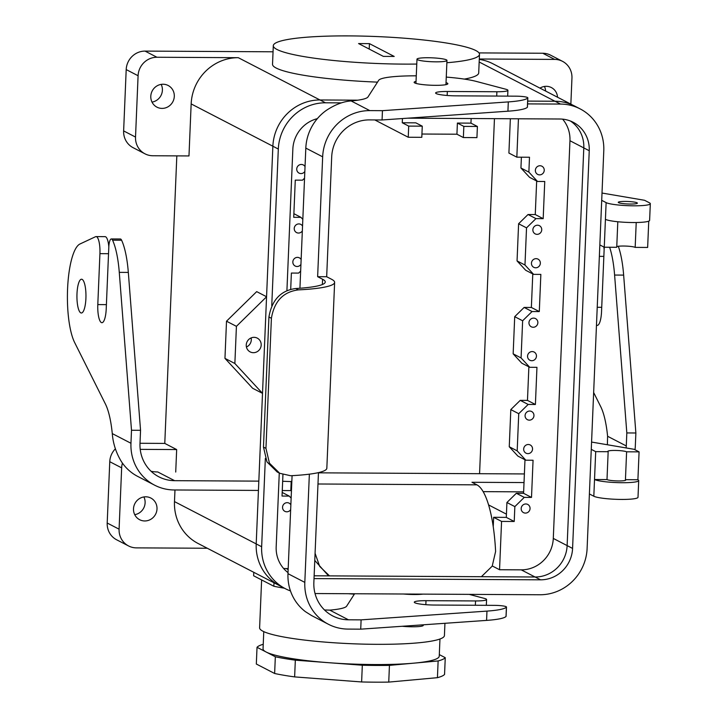<?xml version="1.0" encoding="UTF-8"?>
<svg xmlns="http://www.w3.org/2000/svg" width="718" height="718" viewBox="0 0 718 718"><rect width="100%" height="100%" fill="white"/><g stroke="black" fill="none" stroke-linecap="round" stroke-linejoin="round"><path stroke-width="1.08" d="M276.969 49.47A103.186 13.454 2.4 0 0 416.772 64.055A103.186 13.454 2.4 0 1 276.969 49.47A103.186 13.454 2.4 0 1 273.307 45.683A103.186 13.454 2.4 0 0 276.969 49.47M446.865 62.735A103.186 13.454 2.4 0 0 479.489 54.326A103.186 13.454 2.4 0 0 349.145 35.9A103.186 13.454 2.4 0 0 273.307 45.683A103.186 13.454 2.4 0 1 349.145 35.9A103.186 13.454 2.4 0 1 479.489 54.326A103.186 13.454 2.4 0 1 446.865 62.735M358.587 43.565L369.429 43.627L394.209 56.444L383.358 56.39L358.587 43.565L369.429 43.627L394.209 56.444L383.358 56.39L358.587 43.565M256.685 291.625L266.558 296.74L256.685 291.625L226.511 321.206L236.419 326.331L266.558 296.794L256.2 543.921A46.939 44.812 117.4 0 0 279.849 585.852A46.939 44.812 117.4 0 1 256.2 543.921L261.648 546.739A46.939 44.812 117.4 0 0 285.297 588.67A46.939 44.812 117.4 0 0 290.485 590.932A46.939 44.812 117.4 0 1 285.297 588.67L279.849 585.852L285.297 588.67A46.939 44.812 117.4 0 1 261.648 546.739L265.346 458.461L261.648 546.739L256.2 543.921L262.51 393.356L234.867 363.505L236.419 326.331L226.511 321.206L224.958 358.372L234.867 363.505L236.419 326.331L266.558 296.794L262.51 393.356L234.867 363.505L224.958 358.372L252.637 388.267L262.51 393.374L252.637 388.267L224.958 358.372L226.511 321.206L256.685 291.625M369.205 49.066L369.429 43.627L369.205 49.066M348.356 593.723L354.342 594.172L348.356 593.723M273.836 586.247A101.301 13.202 2.4 0 0 284.418 588.213A101.301 13.202 2.4 0 1 273.836 586.247L253.625 575.782L273.836 586.247L273.98 582.774L273.836 586.247M136.384 547.87L207.296 548.247L136.384 547.87A18.758 17.914 117.4 0 1 128.54 545.94A18.758 17.914 117.4 0 0 136.384 547.87M253.777 572.309L253.625 575.782L253.777 572.309M554.655 59.406L479.292 59.002L554.655 59.406L542.763 53.249L478.987 52.908L542.763 53.249A18.758 17.914 117.4 0 1 550.607 55.178A18.758 17.914 117.4 0 0 542.763 53.249L554.655 59.406A18.758 17.914 117.4 0 1 562.499 61.326A18.758 17.914 117.4 0 0 554.655 59.406M273.046 51.795L145.054 51.104A18.758 17.914 -62.6 0 0 126.197 69.583A18.758 17.914 -62.6 0 1 145.054 51.104L273.046 51.795M156.946 57.252L238.295 57.691A46.903 44.776 -62.6 0 0 191.159 103.913L188.978 155.941L152.817 155.752A18.758 17.914 -62.6 0 1 144.973 153.823A18.758 17.914 -62.6 0 1 135.523 137.066L138.089 75.74A18.758 17.914 -62.6 0 1 156.946 57.252L238.295 57.691A46.903 44.776 -62.6 0 0 191.159 103.913L188.978 155.941L152.817 155.752A18.758 17.914 -62.6 0 1 144.973 153.823A18.758 17.914 -62.6 0 1 135.523 137.066L138.089 75.74A18.758 17.914 -62.6 0 1 156.946 57.252L145.054 51.104L156.946 57.252M478.709 72.913A103.186 13.454 -177.6 0 1 464.349 79.097A103.186 13.454 -177.6 0 0 478.709 72.913L479.489 54.326L478.709 72.913M377.515 82.13A103.186 13.454 -177.6 0 1 272.526 64.27L273.307 45.683L272.526 64.27A103.186 13.454 -177.6 0 0 377.515 82.13M274.635 673.493L256.326 664.024L257.026 647.295L266.181 652.034A88.17 11.497 2.4 0 0 328.826 662.705L295.331 660.174L294.631 676.903L295.331 660.174A94.74 12.35 2.4 0 1 275.335 656.773L257.026 647.295A94.74 12.35 2.4 0 1 263.237 644.288A94.74 12.35 2.4 0 0 257.026 647.295L256.326 664.024L274.635 673.493A94.74 12.35 2.4 0 0 294.631 676.903L361.621 681.956A94.74 12.35 2.4 0 0 388.743 682.1L389.443 665.371L413.792 663.163A88.17 11.497 2.4 0 0 439.236 656.189A88.17 11.497 2.4 0 1 413.792 663.163L389.443 665.371A94.74 12.35 2.4 0 1 362.321 665.227L328.826 662.705A88.17 11.497 2.4 0 0 374.428 664.545A88.17 11.497 2.4 0 0 413.792 663.163L438.133 660.946A94.74 12.35 2.4 0 0 445.259 657.688L439.308 654.61L445.259 657.688L444.559 674.417L445.259 657.688A94.74 12.35 2.4 0 1 438.133 660.946L413.792 663.163A88.17 11.497 2.4 0 1 374.428 664.545A88.17 11.497 2.4 0 1 328.826 662.705L295.331 660.174A94.74 12.35 2.4 0 1 275.335 656.773L266.181 652.034A88.17 11.497 2.4 0 0 328.826 662.705L362.321 665.227A94.74 12.35 2.4 0 0 389.443 665.371L388.743 682.1L437.433 677.675A94.74 12.35 2.4 0 0 444.559 674.417A94.74 12.35 2.4 0 1 437.433 677.675L438.133 660.946L437.433 677.675L388.743 682.1A94.74 12.35 2.4 0 1 361.621 681.956L362.321 665.227L361.621 681.956L294.631 676.903A94.74 12.35 2.4 0 1 274.635 673.493L275.335 656.773L274.635 673.493M263.048 648.803A88.17 11.497 2.4 0 0 266.181 652.034A88.17 11.497 2.4 0 1 263.048 648.803L263.766 631.625L263.048 648.803M493.437 522.13L492.422 521.6L493.437 522.13M259.611 627.81A92.487 12.053 2.4 0 0 376.438 644.324A92.487 12.053 2.4 0 0 444.424 635.556A92.487 12.053 2.4 0 1 376.438 644.324A92.487 12.053 2.4 0 1 259.611 627.81L261.621 579.92L259.611 627.81M415.821 122.841L422.265 126.171L408.704 126.099L402.259 122.76L402.439 118.542L402.259 122.76L415.821 122.841L422.265 126.171L408.704 126.099L402.259 122.76L415.821 122.841M421.798 137.326L422.265 126.171L421.798 137.326L408.237 137.246L408.704 126.099L408.237 137.246L374.778 119.924L408.237 137.246L421.798 137.326M463.837 126.395L457.402 123.065L456.935 134.212L463.37 137.551L463.837 126.395L457.402 123.065L456.935 134.212L421.933 134.024L456.935 134.212L463.37 137.551L476.931 137.623L463.37 137.551L463.837 126.395L477.398 126.467L476.931 137.623L477.398 126.467L463.837 126.395M471.152 118.533L470.954 123.137L477.398 126.467L470.954 123.137L457.402 123.065L470.954 123.137L471.152 118.533M435.934 61.838A15.006 1.957 2.4 0 0 446.964 60.42A15.006 1.957 2.4 0 0 428.009 57.736A15.006 1.957 2.4 0 0 416.978 59.163A15.006 1.957 2.4 0 0 435.934 61.838A15.006 1.957 2.4 0 0 446.964 60.42A15.006 1.957 2.4 0 0 428.009 57.736A15.006 1.957 2.4 0 0 416.978 59.163A15.006 1.957 2.4 0 0 435.934 61.838M402.188 626.275A15.006 1.957 2.4 0 0 423.288 625.369A15.006 1.957 2.4 0 1 402.188 626.275M616.735 247.288L604.26 247.216L606.127 202.62A22.509 2.935 2.4 0 0 630.763 205.77A22.509 2.935 2.4 0 0 650.32 203.679A22.509 2.935 2.4 0 0 649.512 202.853L644.558 200.286L602.007 193.043L644.558 200.286L649.512 202.853A22.509 2.935 2.4 0 1 650.32 203.679L649.61 220.399A22.509 2.935 -177.6 0 1 630.063 222.49A22.509 2.935 -177.6 0 1 605.427 219.34L606.127 202.62A22.509 2.935 2.4 0 0 630.763 205.77A22.509 2.935 2.4 0 0 650.32 203.679L649.61 220.399A22.509 2.935 -177.6 0 1 630.063 222.49A22.509 2.935 -177.6 0 1 605.427 219.34L604.26 247.216L599.835 244.928L604.26 247.216L616.735 247.288L617.803 221.745L616.735 247.288M647.645 247.45L635.17 247.387A9.567 1.248 2.4 0 0 626.006 246.086A9.567 1.248 2.4 0 0 616.762 246.615A9.567 1.248 2.4 0 1 626.006 246.086A9.567 1.248 2.4 0 1 635.17 247.387L636.22 222.517L635.17 247.387L647.645 247.45L648.749 221.153L647.645 247.45M278.315 149.048L271.754 305.626L278.315 149.048A46.939 44.812 117.4 0 1 325.496 102.8A46.939 44.812 117.4 0 0 278.315 149.048L272.867 146.23L266.558 296.794L272.867 146.23L278.315 149.048M315.04 593.535L539.936 594.755A46.939 44.812 117.4 0 0 587.109 548.507L603.784 150.807A46.939 44.812 117.4 0 0 580.126 108.885A46.939 44.812 117.4 0 0 560.498 104.065L527.568 103.895L560.498 104.065A46.939 44.812 117.4 0 1 580.126 108.885L574.678 106.058A46.939 44.812 117.4 0 0 555.05 101.247L527.685 101.103L555.05 101.247L560.498 104.065L555.05 101.247A46.939 44.812 117.4 0 1 574.678 106.058L580.126 108.885A46.939 44.812 117.4 0 1 603.784 150.807L587.109 548.507A46.939 44.812 117.4 0 1 539.936 594.755L315.04 593.535M341.4 102.88L325.496 102.8L341.4 102.88M276.179 546.82A31.852 30.416 117.4 0 0 288.017 572.614A31.852 30.416 117.4 0 1 276.179 546.82L279.275 473.054L276.179 546.82M292.845 149.129L286.913 290.727L292.845 149.129A31.852 30.416 117.4 0 1 317.329 118.658A31.852 30.416 117.4 0 0 292.845 149.129M559.878 119.008L407.6 118.183L559.878 119.008A31.852 30.416 117.4 0 1 573.197 122.275A31.852 30.416 117.4 0 0 559.878 119.008M589.245 150.735A31.852 30.416 117.4 0 0 573.197 122.275A31.852 30.416 117.4 0 1 589.245 150.735L583.797 147.908A31.852 30.416 117.4 0 0 570.397 121.01A31.852 30.416 117.4 0 1 583.797 147.908L567.13 545.608L583.797 147.908L569.957 140.728A31.888 30.452 117.4 0 0 562.616 119.152A31.888 30.452 117.4 0 1 569.957 140.728L589.245 150.735L572.578 548.426L589.245 150.735M540.564 579.812A31.852 30.416 117.4 0 0 572.578 548.426L567.13 545.608A31.852 30.416 117.4 0 1 535.107 576.994A31.852 30.416 117.4 0 0 567.13 545.608L553.291 538.419A31.888 30.452 -62.6 0 1 521.241 569.85L499.548 569.733L492.306 565.981L499.548 569.733L501.568 521.412L493.643 517.31L506.298 517.382L506.917 502.51L514.851 506.612L524.275 497.377L514.851 506.612L514.223 521.483L506.298 517.382L506.917 502.51L514.851 506.612L514.223 521.483L506.298 517.382L493.643 517.31L493.248 526.77L493.643 517.31L501.568 521.412L514.223 521.483L501.568 521.412L499.548 569.733L521.241 569.85L535.036 576.994L521.241 569.85A31.888 30.452 -62.6 0 0 553.291 538.419L569.957 140.728L553.291 538.419L572.578 548.426A31.852 30.416 117.4 0 1 540.564 579.812L535.107 576.994L314.134 575.8L535.107 576.994L540.564 579.812L314.017 578.591L540.564 579.812M357.842 100.179L320.04 99.973A46.939 44.812 117.4 0 0 272.867 146.23A46.939 44.812 117.4 0 1 320.04 99.973L325.496 102.8L320.04 99.973L357.842 100.179M246.247 344.972A7.754 7.404 -62.6 0 1 257.286 338.133A7.754 7.404 -62.6 0 1 260.293 348.418A7.754 7.404 -62.6 0 1 246.247 344.972A7.754 7.404 -62.6 0 1 257.286 338.133A7.754 7.404 -62.6 0 1 260.293 348.418A7.754 7.404 -62.6 0 1 246.247 344.972M246.427 346.982A7.754 7.404 117.4 0 0 251.112 337.927A7.754 7.404 117.4 0 1 246.427 346.982M546.29 86.313A12.197 11.641 117.4 0 0 539.963 88.135A12.197 11.641 117.4 0 1 546.29 86.313A12.197 11.641 117.4 0 1 551.388 87.569A12.197 11.641 117.4 0 0 546.29 86.313M557.527 97.226A12.197 11.641 117.4 0 0 551.388 87.569A12.197 11.641 117.4 0 1 557.527 97.226M570.855 104.128L571.95 78.091A18.758 17.914 117.4 0 0 562.499 61.326A18.758 17.914 117.4 0 1 571.95 78.091L570.855 104.128M492.916 63.776A46.903 44.776 117.4 0 0 479.274 59.406A46.903 44.776 117.4 0 1 492.916 63.776L573.072 105.268L492.916 63.776M606.997 479.579L594.522 479.516L593.822 496.237A22.509 2.935 2.4 0 0 618.458 499.387A22.509 2.935 2.4 0 0 638.006 497.296L638.706 480.575A22.509 2.935 -177.6 0 1 619.158 482.667A22.509 2.935 -177.6 0 1 594.522 479.516L593.822 496.237A22.509 2.935 2.4 0 0 618.458 499.387A22.509 2.935 2.4 0 0 638.006 497.296L638.706 480.575A22.509 2.935 -177.6 0 1 619.158 482.667A22.509 2.935 -177.6 0 1 594.522 479.516L595.698 451.64L594.522 479.516L606.997 479.579A9.567 1.248 -177.6 0 0 617.471 480.925A9.567 1.248 -177.6 0 0 625.773 480.037A9.567 1.248 -177.6 0 1 617.471 480.925A9.567 1.248 -177.6 0 1 606.997 479.579L608.164 451.703L595.698 451.64L591.273 449.351L595.698 451.64L608.164 451.703L606.997 479.579M637.907 479.75A22.509 2.935 -177.6 0 1 638.706 480.575A22.509 2.935 -177.6 0 0 637.907 479.75L625.441 479.678A9.567 1.248 -177.6 0 1 625.773 480.037A9.567 1.248 -177.6 0 0 625.441 479.678L626.608 451.81A9.567 1.248 2.4 0 0 616.134 450.464A9.567 1.248 2.4 0 0 607.823 451.353A9.567 1.248 2.4 0 0 608.164 451.703A9.567 1.248 2.4 0 1 607.823 451.353A9.567 1.248 2.4 0 1 616.134 450.464A9.567 1.248 2.4 0 1 626.608 451.81L625.441 479.678L637.907 479.75L639.083 451.873L626.608 451.81L639.083 451.873L634.129 449.306L591.578 442.064L634.129 449.306L639.083 451.873L637.907 479.75M134.724 514.662A12.197 11.641 117.4 0 0 143.896 496.946A12.197 11.641 117.4 0 1 134.724 514.662M144.749 520.963A12.197 11.641 117.4 0 0 156.587 511.656A12.197 11.641 117.4 0 0 150.861 498.05A12.197 11.641 117.4 0 0 145.754 496.802A12.197 11.641 117.4 0 0 133.916 506.1A12.197 11.641 117.4 0 0 139.642 519.706A12.197 11.641 117.4 0 0 144.749 520.963A12.197 11.641 117.4 0 0 156.587 511.656A12.197 11.641 117.4 0 0 150.861 498.05A12.197 11.641 117.4 0 0 145.754 496.802A12.197 11.641 117.4 0 0 133.916 506.1A12.197 11.641 117.4 0 0 139.642 519.706A12.197 11.641 117.4 0 0 144.749 520.963M625.297 201.426A9.567 1.248 2.4 0 0 618.261 202.332A9.567 1.248 2.4 0 0 618.602 202.682A9.567 1.248 2.4 0 0 629.076 204.02A9.567 1.248 2.4 0 0 637.387 203.131A9.567 1.248 2.4 0 0 625.297 201.426A9.567 1.248 2.4 0 0 618.261 202.332A9.567 1.248 2.4 0 0 618.602 202.682A9.567 1.248 2.4 0 0 629.076 204.02A9.567 1.248 2.4 0 0 637.387 203.131A9.567 1.248 2.4 0 0 625.297 201.426M601.702 200.322L606.127 202.62L601.702 200.322M589.397 493.948L593.822 496.237L589.397 493.948M176.825 155.878L164.781 443.41L176.664 449.567L175.722 472.058L176.664 449.567L140.513 449.369A18.758 17.914 117.4 0 0 140.225 449.378A18.758 17.914 117.4 0 1 140.513 449.369L176.664 449.567L164.781 443.41L140.001 443.275L164.781 443.41L176.825 155.878M174.483 501.604L174.977 489.972L174.483 501.604A46.903 44.776 117.4 0 0 198.123 543.499A46.903 44.776 117.4 0 1 174.483 501.604L256.2 543.903L174.483 501.604M286.805 511.808A4.613 4.407 117.4 0 0 290.655 509.69A4.613 4.407 117.4 0 1 284.875 511.342A4.613 4.407 117.4 0 0 286.805 511.808M290.862 504.835A4.613 4.407 117.4 0 0 282.704 506.19A4.613 4.407 117.4 0 0 284.875 511.342A4.613 4.407 117.4 0 1 287.182 502.672A4.613 4.407 117.4 0 1 290.862 504.835M282.039 496.057L289.264 496.102L291.14 498.121L289.264 496.102L282.192 492.44L289.264 496.102L282.039 496.057L282.937 474.652L282.039 496.057M283.574 568.441A31.888 30.452 117.4 0 0 286.231 568.575L288.187 568.584L286.231 568.575L288.151 569.571L286.231 568.575A31.888 30.452 117.4 0 1 283.574 568.441M109.764 461.701L107.197 523.027A18.758 17.914 117.4 0 0 116.648 539.792L128.54 545.94A18.758 17.914 117.4 0 1 119.089 529.184A18.758 17.914 117.4 0 0 128.54 545.94L116.648 539.792A18.758 17.914 117.4 0 1 107.197 523.027L109.764 461.701L121.656 467.858L119.089 529.184L107.197 523.027L119.089 529.184L121.656 467.858A18.758 17.914 117.4 0 1 122.446 463.137A18.758 17.914 117.4 0 0 121.656 467.858L109.764 461.701A18.758 17.914 117.4 0 1 115.383 448.822A18.758 17.914 117.4 0 0 109.764 461.701M545.635 91.069A12.197 11.641 117.4 0 0 544.423 86.456A12.197 11.641 117.4 0 1 545.635 91.069M133.081 147.666A18.758 17.914 -62.6 0 1 123.631 130.909L126.197 69.583L123.631 130.909L135.523 137.066L123.631 130.909A18.758 17.914 -62.6 0 0 133.081 147.666L144.973 153.823L133.081 147.666M161.182 84.383A12.197 11.641 -62.6 0 1 152.01 102.1A12.197 11.641 -62.6 0 0 161.182 84.383M528.295 444.496A4.613 4.407 -62.6 0 1 532.397 450.114A4.613 4.407 -62.6 0 1 525.989 453.157A4.613 4.407 -62.6 0 1 528.295 444.496A4.613 4.407 -62.6 0 1 532.397 450.114A4.613 4.407 -62.6 0 1 525.989 453.157A4.613 4.407 -62.6 0 1 528.295 444.496M525.809 503.964A4.613 4.407 -62.6 0 1 529.902 509.583A4.613 4.407 -62.6 0 1 523.494 512.625A4.613 4.407 -62.6 0 1 525.809 503.964A4.613 4.407 -62.6 0 1 529.902 509.583A4.613 4.407 -62.6 0 1 523.494 512.625A4.613 4.407 -62.6 0 1 525.809 503.964M523.575 493.311L531.508 497.412L524.275 497.377L516.35 493.266L506.917 502.51L516.35 493.266L524.275 497.377L531.508 497.412L533.061 460.247L531.508 497.412L523.575 493.311L516.35 493.266L523.575 493.311L524.984 459.762L523.575 493.311M517.902 456.101L525.836 460.202L533.061 460.247L525.836 460.202L517.184 450.868L518.737 413.694L510.812 409.592L518.737 413.694L528.17 404.449L518.737 413.694L517.184 450.868L525.836 460.202L517.902 456.101L509.259 446.758L517.184 450.868L509.259 446.758L510.812 409.592L520.245 400.348L528.17 404.449L535.404 404.494L528.17 404.449L520.245 400.348L510.812 409.592L509.259 446.758L517.902 456.101M529.705 411.046A4.613 4.407 -62.6 0 1 533.42 417.643A4.613 4.407 -62.6 0 1 525.226 414.564A4.613 4.407 -62.6 0 1 531.634 411.513A4.613 4.407 -62.6 0 1 533.42 417.643A4.613 4.407 -62.6 0 1 525.226 414.564A4.613 4.407 -62.6 0 1 529.705 411.046M532.191 351.578A4.613 4.407 -62.6 0 1 535.915 358.174A4.613 4.407 -62.6 0 1 527.712 355.096A4.613 4.407 -62.6 0 1 534.12 352.044A4.613 4.407 -62.6 0 1 535.915 358.174A4.613 4.407 -62.6 0 1 527.712 355.096A4.613 4.407 -62.6 0 1 532.191 351.578M527.47 400.393L535.404 404.494L536.956 367.329L535.404 404.494L527.47 400.393L520.245 400.348L527.47 400.393L528.879 366.844L527.47 400.393M521.798 363.182L529.731 367.284L536.956 367.329L529.731 367.284L521.08 357.941L529.731 367.284L521.798 363.182L513.155 353.839L521.08 357.941L522.632 320.775L532.065 311.531L539.299 311.576L540.851 274.402L533.618 274.366L524.975 265.023L517.05 260.921L524.975 265.023L526.527 227.857L535.96 218.613L543.185 218.658L544.747 181.483L537.513 181.448L528.87 172.105L520.936 168.003L528.87 172.105L529.489 157.242L528.87 172.105L537.513 181.448L529.588 177.346L520.936 168.003L521.394 157.197L520.936 168.003L529.588 177.346L537.513 181.448L544.747 181.483L543.185 218.658L535.26 214.547L536.669 181.008L535.26 214.547L543.185 218.658L535.96 218.613L528.035 214.511L535.26 214.547L528.035 214.511L535.96 218.613L526.527 227.857L524.975 265.023L533.618 274.366L525.693 270.264L517.05 260.921L518.602 223.756L526.527 227.857L518.602 223.756L528.035 214.511L518.602 223.756L517.05 260.921L525.693 270.264L533.618 274.366L540.851 274.402L539.299 311.576L531.365 307.466L532.774 273.926L531.365 307.466L539.299 311.576L532.065 311.531L524.14 307.43L531.365 307.466L524.14 307.43L532.065 311.531L522.632 320.775L521.08 357.941L513.155 353.839L521.798 363.182M162.035 108.4A12.197 11.641 -62.6 0 1 156.937 107.153A12.197 11.641 -62.6 0 1 151.211 93.537A12.197 11.641 -62.6 0 1 163.049 84.239A12.197 11.641 -62.6 0 1 168.147 85.487A12.197 11.641 -62.6 0 1 173.882 99.102A12.197 11.641 -62.6 0 1 162.035 108.4A12.197 11.641 -62.6 0 1 156.937 107.153A12.197 11.641 -62.6 0 1 151.211 93.537A12.197 11.641 -62.6 0 1 163.049 84.239A12.197 11.641 -62.6 0 1 168.147 85.487A12.197 11.641 -62.6 0 1 173.882 99.102A12.197 11.641 -62.6 0 1 162.035 108.4M298.482 233.054A4.613 4.407 -62.6 0 1 294.389 227.435A4.613 4.407 -62.6 0 1 302.547 226.08A4.613 4.407 -62.6 0 0 294.389 227.435A4.613 4.407 -62.6 0 0 302.341 230.936A4.613 4.407 -62.6 0 1 298.482 233.054M300.977 173.585A4.613 4.407 -62.6 0 1 296.884 167.967A4.613 4.407 -62.6 0 1 305.033 166.612A4.613 4.407 -62.6 0 0 296.884 167.967A4.613 4.407 -62.6 0 0 304.836 171.467A4.613 4.407 -62.6 0 1 300.977 173.585M295.277 180.137L302.511 180.173L304.549 178.172L302.511 180.173L295.277 180.137L293.725 217.303L295.277 180.137M293.868 213.677L300.95 217.348L293.725 217.303L300.95 217.348L302.825 219.367L300.95 217.348L293.868 213.677M297.081 266.504A4.613 4.407 -62.6 0 1 293.366 259.907A4.613 4.407 -62.6 0 1 301.138 259.53A4.613 4.407 -62.6 0 0 293.366 259.907A4.613 4.407 -62.6 0 0 300.941 264.386A4.613 4.407 -62.6 0 1 297.081 266.504M298.616 273.091L300.654 271.09L298.616 273.091L291.382 273.055L298.616 273.091M290.7 289.363L291.382 273.055L290.7 289.363M537.486 225.21A4.613 4.407 117.4 0 0 535.179 233.871A4.613 4.407 117.4 0 0 541.587 230.828A4.613 4.407 117.4 0 0 537.486 225.21A4.613 4.407 117.4 0 0 535.179 233.871A4.613 4.407 117.4 0 0 541.587 230.828A4.613 4.407 117.4 0 0 537.486 225.21M539.981 165.741A4.613 4.407 117.4 0 0 537.674 174.402A4.613 4.407 117.4 0 0 544.082 171.36A4.613 4.407 117.4 0 0 539.981 165.741A4.613 4.407 117.4 0 0 537.674 174.402A4.613 4.407 117.4 0 0 544.082 171.36A4.613 4.407 117.4 0 0 539.981 165.741M535.709 267.796A4.613 4.407 117.4 0 0 538.015 259.126A4.613 4.407 117.4 0 0 531.984 261.199A4.613 4.407 117.4 0 0 535.709 267.796A4.613 4.407 117.4 0 0 538.015 259.126A4.613 4.407 117.4 0 0 531.984 261.199A4.613 4.407 117.4 0 0 535.709 267.796M533.214 327.264A4.613 4.407 117.4 0 0 535.529 318.595A4.613 4.407 117.4 0 0 529.489 320.668A4.613 4.407 117.4 0 0 533.214 327.264A4.613 4.407 117.4 0 0 535.529 318.595A4.613 4.407 117.4 0 0 529.489 320.668A4.613 4.407 117.4 0 0 533.214 327.264M514.707 316.674L522.632 320.775L514.707 316.674L524.14 307.43L514.707 316.674L513.155 353.839L514.707 316.674M510.345 118.739L508.909 153.069L516.834 157.17L529.489 157.242L516.834 157.17L508.909 153.069L510.345 118.739M518.441 118.784L516.834 157.17L518.441 118.784M479.57 473.7L494.451 118.658L479.57 473.7M326.672 276.735L331.626 279.302A84.419 11.003 -177.6 0 1 334.624 282.398A84.419 11.003 -177.6 0 1 298.41 289.884C283.269 291.795 274.267 301.264 271.404 318.28L268.927 316.997C271.862 299.971 280.81 290.476 295.762 288.519A75.04 9.783 2.4 0 0 325.254 282.003A75.04 9.783 2.4 0 0 322.588 279.248L317.634 276.681L326.672 276.735L331.698 156.865A37.524 35.819 -62.6 0 1 369.411 119.897L382.066 119.969L507.922 111.2A56.282 7.333 2.4 0 0 527.371 107.269A9.379 1.221 2.4 0 0 527.434 107.135L527.829 97.845A9.379 1.221 2.4 0 0 515.973 96.167L455.768 95.844A15.949 2.082 2.4 0 1 435.62 92.999A15.949 2.082 2.4 0 1 447.341 91.482L447.179 95.485M416.278 75.83A52.531 6.848 2.4 0 0 378.691 80.308L367.984 96.957A56.282 7.333 2.4 0 1 351.111 100.933C343.357 101.453 335.126 104.577 326.448 110.312A46.903 44.776 117.4 0 0 305.814 148.096L299.936 288.241M305.814 148.096L322.66 156.82A46.903 44.776 -62.6 0 1 369.797 110.608L382.452 110.671L508.308 101.911A56.282 7.333 2.4 0 0 527.757 97.98A9.379 1.221 2.4 0 0 527.829 97.845M324.509 609.977L329.768 610.129L348.454 619.805A37.524 35.819 117.4 0 1 332.766 615.954A37.524 35.819 117.4 0 1 313.856 582.442L318.46 472.615M271.404 318.28L265.947 448.364L263.47 447.081L266.961 461.889L277.211 471.986L279.733 473.297L269.447 463.182L265.947 448.364M334.624 282.398L326.834 468.235A84.419 11.003 -177.6 0 1 290.628 475.729L279.733 473.297M292.082 475.648L287.972 573.673A46.903 44.776 -62.6 0 0 305.428 611.664L311.504 615.514L328.449 624.283A46.903 44.776 117.4 0 0 348.068 629.094L360.723 629.165L361.109 619.867L486.966 611.108A56.282 7.333 2.4 0 0 506.414 607.177A9.379 1.221 2.4 0 0 506.486 607.042A9.379 1.221 2.4 0 0 494.63 605.364L434.426 605.041A15.949 2.082 2.4 0 1 414.286 602.187A15.949 2.082 2.4 0 1 426.007 600.679L475.54 600.948A15.006 1.957 2.4 0 0 486.571 599.521A15.006 1.957 2.4 0 0 484.524 598.435L469.15 594.369M329.768 610.129A56.282 7.333 2.4 0 0 346.641 606.154L354.611 593.75M403.57 594.019A16.882 2.199 2.4 0 0 422.911 594.127M360.723 629.165L486.58 620.397A56.282 7.333 2.4 0 0 506.028 616.466A9.379 1.221 2.4 0 0 506.091 616.331L506.486 607.042M287.972 573.673L304.818 582.388A46.903 44.776 117.4 0 0 328.449 624.283M268.927 316.997L263.47 447.081M507.671 96.122L507.913 90.324A15.006 1.957 2.4 0 1 496.883 91.751L447.341 91.482M416.045 81.385A16.882 2.199 2.4 0 0 414.124 82.31A16.882 2.199 2.4 0 0 430.908 85.218A16.882 2.199 2.4 0 0 447.861 83.728A16.882 2.199 2.4 0 0 446.031 82.642M507.913 90.324A15.006 1.957 2.4 0 0 505.867 89.247L476.294 81.421A52.531 6.848 2.4 0 0 446.264 77.086M382.452 110.671L382.066 119.969M322.66 156.82L317.634 276.681M304.818 582.388L309.359 474.167M348.454 619.805L361.109 619.867M151.094 471.277A37.524 35.819 117.4 0 0 157.754 471.959L174.6 480.674A37.524 35.819 -62.6 0 1 158.902 476.833A37.524 35.819 -62.6 0 1 140.001 443.311L140.548 430.306L128.325 272.418A56.282 15.042 -89.7 0 0 121.62 240.252A9.379 2.504 -89.7 0 0 120.382 238.995L111.344 238.95A9.379 2.504 -89.7 0 0 108.813 247.046L106.219 308.937A15.949 4.263 -89.7 0 1 101.92 322.705A15.949 4.263 -89.7 0 1 97.801 304.585L106.399 304.629M108.822 246.777A15.006 4.012 -89.7 0 0 105.088 236.644L96.05 236.59A15.006 4.012 -89.7 0 0 95.548 236.707L79.967 243.994A52.531 14.037 -89.7 0 0 67.68 286.67A52.531 14.037 -89.7 0 0 74.654 342.558L105.402 403.974A56.282 15.042 -89.7 0 1 112.277 433.591L130.963 443.266L131.502 430.261L119.278 272.364A56.282 15.042 -89.7 0 0 112.582 240.207A9.379 2.504 -89.7 0 0 111.344 238.95M112.277 433.591C113.067 443.544 116.083 452.834 121.324 461.477A46.903 44.776 117.4 0 0 137.748 476.438L154.594 485.162A46.903 44.776 -62.6 0 1 130.963 443.266M258.435 490.43L174.205 489.972A46.903 44.776 -62.6 0 1 154.594 485.162M318.451 472.83L524.391 473.943M174.6 480.674L258.83 481.132M282.659 481.266L291.831 481.634M524.032 482.568L471.968 482.29L476.923 484.847A84.419 22.563 90.3 0 1 495.608 551.487L492.207 566.161L481.392 576.707M315.076 553.282L319.707 566.43L329.499 575.881M626.141 447.951A37.524 35.819 117.4 0 0 626.284 445.95L626.823 432.936L614.599 275.048A56.282 15.042 -89.7 0 0 609.618 247.243M593.651 392.522L600.724 406.657A56.282 15.042 -89.7 0 1 607.599 436.275L607.374 444.756M635.017 449.773A46.903 44.776 117.4 0 0 635.322 445.995L635.87 432.99L623.646 275.102A56.282 15.042 -89.7 0 0 618.297 246.274M604.143 249.46A15.006 4.012 -89.7 0 0 603.865 247.01M291.445 490.933L290.808 490.6L291.194 481.311M327.794 575.01L314.78 560.453M96.05 236.59A15.006 4.012 -89.7 0 1 99.928 253.651L97.801 304.585M76.988 293.806A16.882 4.514 -89.7 0 0 81.358 313.003A16.882 4.514 -89.7 0 0 85.963 296.139A16.882 4.514 -89.7 0 0 81.538 279.23A16.882 4.514 -89.7 0 0 76.988 293.806M131.502 430.261L140.548 430.306M282.273 490.556L290.808 490.6M523.637 491.857L483.151 491.642M635.87 432.99L626.823 432.936M604.341 247.216A9.379 2.504 -89.7 0 0 604.134 249.729L601.54 311.621A15.949 4.263 -89.7 0 1 597.241 325.389A15.949 4.263 -89.7 0 1 596.478 325.119M554.978 101.247L479.166 61.999L554.978 101.247M319.968 99.973L238.295 57.691L319.968 99.973M272.867 146.212L191.159 103.913L272.867 146.212M488.59 504.925L506.432 514.16L488.59 504.925M138.089 75.74L126.197 69.583L138.089 75.74M351.111 100.933L369.797 110.608M486.58 620.397L486.966 611.108M506.028 616.466L506.414 607.177M475.361 605.256L475.54 600.948M298.41 289.884L295.762 288.519M322.588 279.248L322.364 284.516M527.757 97.98L527.371 107.269M496.883 91.751L496.703 96.059M508.308 101.911L507.922 111.2M425.837 604.682L426.007 600.679M317.984 483.995L476.923 484.847M607.599 436.275L626.284 445.95M623.646 275.102L614.599 275.048M603.856 256.38L599.359 256.353M112.582 240.207L121.62 240.252M99.928 253.651L108.535 253.696M119.278 272.364L128.325 272.418M601.72 307.304L597.223 307.286M439.963 639.011L439.236 656.189L439.963 639.011M444.936 623.296L444.424 635.556L444.936 623.296M445.95 84.652L446.964 60.42L445.95 84.652M415.955 83.396L416.978 59.163L415.955 83.396M423.306 624.804L423.288 625.369L423.306 624.804M550.607 55.178L562.499 61.326L550.607 55.178M278.27 584.99L198.123 543.499L278.27 584.99M486.571 599.521L486.328 605.319"/></g></svg>

